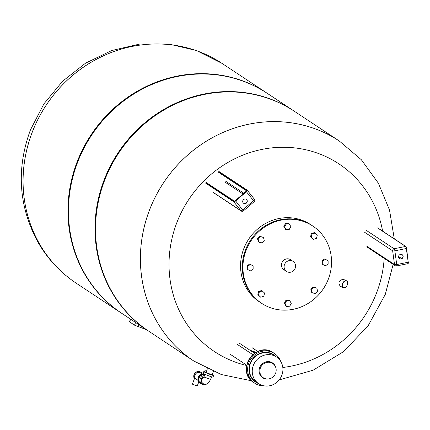 <?xml version="1.0" encoding="UTF-8"?>
<svg xmlns="http://www.w3.org/2000/svg" width="430" height="430" viewBox="0 0 430 430"><rect width="100%" height="100%" fill="white"/><g stroke="black" fill="none" stroke-linecap="round" stroke-linejoin="round"><path stroke-width="0.64" d="M250.459 363.366A16.039 15.023 -56.5 0 1 273.518 355.035A16.039 15.023 123.5 0 0 250.459 363.366A16.039 15.023 123.5 0 0 255.818 381.786A16.039 15.023 -56.5 0 1 250.459 363.366M277.151 382.023A16.039 15.023 -56.5 0 1 258.731 383.71A16.039 15.023 -56.5 0 1 255.054 362.044A16.039 15.023 -56.5 0 1 276.436 356.959A16.039 15.023 -56.5 0 1 277.151 382.023M262.144 376.825A8.557 8.014 -56.5 0 1 264.09 363.495A8.557 8.014 -56.5 0 1 275.979 368.263A8.557 8.014 -56.5 0 1 268.954 378.873A8.557 8.014 -56.5 0 1 262.144 376.825M268.954 378.873L268.578 378.943A8.912 8.347 -56.5 0 1 261.483 376.809A8.912 8.347 -56.5 0 1 261.005 376.293A8.912 8.347 -56.5 0 1 263.826 362.737A8.912 8.347 -56.5 0 1 275.893 367.892L275.979 368.263M254.77 353.143L250.857 350.536L256.097 352.337M255.108 352.928L253.662 352.412M258.731 383.71L254.775 381.093A16.039 15.023 -56.5 0 1 252.141 378.841M269.373 352.799A16.039 15.023 -56.5 0 1 272.48 354.341L276.436 356.959M264.283 385.882A17.823 16.695 -56.5 0 1 254.834 383.27A17.823 16.695 -56.5 0 1 250.749 359.195A17.823 16.695 -56.5 0 1 274.501 353.546A17.823 16.695 -56.5 0 1 280.602 361.227M258.473 383.544A16.394 15.356 -56.5 0 1 255.619 382.082A16.394 15.356 -56.5 0 1 251.862 359.931A16.394 15.356 -56.5 0 1 273.716 354.734A16.394 15.356 -56.5 0 1 276.173 356.792M257.43 382.85A16.394 15.356 -56.5 0 1 255.108 381.727M273.19 354.401A16.394 15.356 -56.5 0 1 275.135 356.099M246.755 365.221L230.421 354.411M146.404 329.643L134.509 325.166L129.468 321.78L130.5 319.119M144.706 329.041A6.66 0.527 21.2 0 0 144.738 329.068L146.861 329.944M32.379 131.881A131.881 123.528 123.5 0 0 76.422 283.327A131.881 123.528 -56.5 0 1 32.379 131.881A131.881 123.528 -56.5 0 1 221.987 63.377A131.881 123.528 123.5 0 0 32.379 131.881M193.747 360.974A131.881 123.528 -56.5 0 1 193.736 360.969A131.881 123.528 -56.5 0 1 149.694 209.517A131.881 123.528 -56.5 0 1 339.302 141.013A131.881 123.528 -56.5 0 1 339.313 141.018M267.111 93.24A131.881 123.528 123.5 0 0 266.853 93.068A131.881 123.528 123.5 0 0 77.244 161.573A131.881 123.528 123.5 0 0 121.287 313.019A131.881 123.528 123.5 0 0 121.55 313.19M104.829 179.826A131.881 123.528 -56.5 0 1 294.437 111.322L339.302 141.013A131.881 123.528 -56.5 0 0 163.507 182.814A131.881 123.528 -56.5 0 0 193.736 360.969L148.871 331.277A131.881 123.528 -56.5 0 1 104.829 179.826M294.179 111.15A131.881 123.528 123.5 0 0 293.916 110.978L267.374 93.412A131.881 123.528 123.5 0 0 91.579 135.213A131.881 123.528 123.5 0 0 121.808 313.363L148.35 330.933A131.881 123.528 123.5 0 0 148.613 331.105M293.916 110.978A131.881 123.528 123.5 0 0 118.121 152.779A131.881 123.528 123.5 0 0 148.35 330.933M347.644 283.246A3.795 2.429 115 0 0 347.65 283.193A3.795 2.429 115 0 0 346.532 280.79L343.307 279.306C338.835 280.263 337.824 282.575 340.275 286.251L343.323 287.67A3.795 2.429 115 0 0 343.559 287.756A3.795 2.429 115 0 0 345.881 286.982A3.795 2.429 115 0 0 345.919 286.95M346.532 280.79A3.795 2.429 115 0 0 346.295 280.704A3.795 2.429 115 0 0 342.64 283.381A3.795 2.429 115 0 0 343.323 287.67M343.747 287.648A3.617 2.317 -65 0 1 342.624 284.198A3.617 2.317 -65 0 1 345.58 280.897A3.617 2.317 -65 0 1 347.644 283.3A3.617 2.317 -65 0 1 345.957 286.912A3.617 2.317 -65 0 1 343.747 287.648M384.183 258.387A112.606 105.479 -56.5 0 1 376.476 293.152A112.606 105.479 -56.5 0 1 282.806 367.473M246.707 365.511A112.606 105.479 -56.5 0 1 169.893 250.335A112.606 105.479 -56.5 0 1 273.716 147.683A112.606 105.479 -56.5 0 1 382.619 231.125M261.66 303.338L261.037 302.924A46.338 43.403 -56.5 0 1 255.076 234.345A46.338 43.403 -56.5 0 1 312.18 225.642L312.809 226.056A46.338 43.403 -56.5 0 1 323.43 288.654A46.338 43.403 -56.5 0 1 261.66 303.338A46.338 43.403 -56.5 0 1 255.705 234.758A46.338 43.403 -56.5 0 1 312.809 226.056M286.579 306.423L285.912 305.983L284.321 303.295L285.875 300.398L289.024 300.183L289.691 300.624L291.282 303.311L289.723 306.208L286.579 306.423L284.983 303.736L286.541 300.839L289.691 300.624M260.757 297.254L257.849 294.684L258.645 291.519L261.682 290.476L264.59 293.045L263.789 296.216L260.757 297.254L258.516 295.13L259.311 291.959L262.348 290.916M247.685 269.492L247.019 269.051L246.997 265.826L249.717 264.031L253.119 265.896L253.141 269.121L250.421 270.916L247.685 269.492L247.664 266.267L250.384 264.471L253.119 265.896M259.005 242.235L258.339 241.794L257.505 238.736L259.72 236.306L263.434 237.371L264.267 240.429L262.053 242.864L259.005 242.235L258.172 239.177L260.387 236.747L263.434 237.371M286.111 229.658L285.445 229.217L283.854 226.529L285.407 223.632L288.557 223.417L289.223 223.858L290.814 226.54L289.256 229.443L286.111 229.658L284.515 226.97L286.074 224.073L289.223 223.858M313.454 239.365L310.546 236.796L311.341 233.624L314.378 232.582L317.286 235.151L316.491 238.322L313.454 239.365L311.212 237.236L312.008 234.065L315.045 233.022M322.683 264.385L322.016 263.945L321.995 260.72L324.714 258.925L328.117 260.79L328.133 264.015L325.419 265.81L322.683 264.385L322.661 261.161L325.376 259.365L328.117 260.79M312.368 292.905L311.702 292.464L310.868 289.406L313.078 286.977L316.792 288.046L317.625 291.105L315.416 293.534L312.368 292.905L311.535 289.847L313.744 287.417L316.792 288.046M286.52 271.432L283.918 269.707A6.004 5.628 -56.5 0 1 283.15 260.817A6.004 5.628 -56.5 0 1 290.551 259.693L293.152 261.413A6.004 5.628 -56.5 0 1 294.529 269.524A6.004 5.628 -56.5 0 1 286.52 271.432A6.004 5.628 -56.5 0 1 285.751 262.542A6.004 5.628 -56.5 0 1 293.152 261.413M313.078 286.977L313.744 287.417M310.868 289.406L311.535 289.847M324.714 258.925L325.376 259.365M321.995 260.72L322.661 261.161M311.341 233.624L312.008 234.065M310.546 236.796L311.212 237.236M283.854 226.529L284.515 226.97M285.407 223.632L286.074 224.073M257.505 238.736L258.172 239.177M259.72 236.306L260.387 236.747M246.997 265.826L247.664 266.267M249.717 264.031L250.384 264.471M257.849 294.684L258.516 295.13M258.645 291.519L259.311 291.959M284.321 303.295L284.983 303.736M285.875 300.398L286.541 300.839M243.573 203.25A2.387 2.236 123.5 0 0 246.207 199.278M246.395 203.094A2.387 2.236 -56.5 0 1 243.127 200.1A2.387 2.236 -56.5 0 1 246.315 199.343A2.387 2.236 -56.5 0 1 246.395 203.094M202.842 383.372A3.564 3.338 -56.5 0 1 203.917 376.89A3.564 3.338 -56.5 0 0 202.621 383.243L203.046 383.522A3.564 3.338 -56.5 0 1 204.701 377.094M206.518 383.99A4.633 4.338 -56.5 0 1 201.831 384.001A4.633 4.338 -56.5 0 1 200.17 379.007A4.633 4.338 -56.5 0 1 204.422 375.6M201.831 384.001L200.638 383.211A4.633 4.338 -56.5 0 1 199.257 377.508A4.633 4.338 -56.5 0 1 204.664 374.976M202.116 384.173A4.988 4.676 -56.5 0 1 200.439 383.506A4.988 4.676 -56.5 0 1 198.956 377.357A4.988 4.676 -56.5 0 1 204.793 374.643M200.439 383.506L200.025 383.232A4.988 4.676 -56.5 0 1 198.59 376.981A4.988 4.676 -56.5 0 1 204.578 374.433A4.988 4.676 -56.5 0 1 204.836 374.535M194.43 378.679L195.172 378.233L198.031 380.426M194.446 378.712A4.633 4.338 -56.5 0 1 195.107 372.934A4.633 4.338 -56.5 0 1 200.729 372.16C195.354 371.063 193.258 373.245 194.43 378.696L192.387 384.162L197.246 385.968L198.762 382.044M197.983 378.405A4.279 4.004 -56.5 0 1 200.289 374.917M195.172 378.233A3.918 3.671 -56.5 0 1 200.912 373.154L202.175 374.17M206.212 371.09A1.784 1.672 123.5 0 0 203.6 371.982L202.944 373.675A0.715 0.666 -56.5 0 1 202.358 374.143A4.988 4.676 123.5 0 0 198.079 377.959A4.988 4.676 123.5 0 0 199.918 383.162A4.988 4.676 123.5 0 0 199.971 383.194M199.918 383.162L200.025 383.232A4.988 4.676 -56.5 0 1 198.182 378.029A4.988 4.676 -56.5 0 1 202.46 374.213A0.715 0.666 123.5 0 0 203.046 373.745L203.707 372.052A1.784 1.672 -56.5 0 1 206.405 371.224M206.045 372.154A4.988 0.398 21.2 0 0 204.357 371.816A4.988 0.398 21.2 0 0 204.594 372.052A4.988 0.398 21.2 0 0 209.679 374.299A4.988 0.398 21.2 0 0 213.662 375.428A4.988 0.398 21.2 0 0 212.194 374.535M213.662 375.428L213.022 377.083A4.988 0.398 -158.8 0 1 209.039 375.954A4.988 0.398 -158.8 0 1 203.949 373.708A4.988 0.398 -158.8 0 1 203.718 373.471L204.357 371.816M213.371 371.504L212.087 374.815L206.094 372.584L207.362 368.763M399.438 258.586A2.387 2.236 123.5 0 0 402.071 254.608M398.599 257.124A2.387 2.236 -56.5 0 1 402.179 254.673A2.387 2.236 -56.5 0 1 402.727 257.898A2.387 2.236 -56.5 0 1 398.599 257.124M253.689 382.512A17.823 16.695 -56.5 0 1 249.604 358.437A17.823 16.695 -56.5 0 1 273.356 352.788C255.904 339.963 235.059 371.461 253.689 382.512L254.834 383.27M251.996 347.676L257.796 351.514M254.587 353.267L239.365 343.194M236.871 344.108L252.808 354.653M137.869 326.612L138.68 324.532M134.509 325.166L135.95 321.463M129.597 321.914L130.645 319.216M32.358 131.865A131.881 123.528 123.5 0 0 76.4 283.316A131.881 123.528 123.5 0 0 76.411 283.322C60.049 272.41 47.031 258.344 37.34 241.123C18.555 205.583 16.259 168.517 30.444 129.924L43.914 103.856L62.592 81.227L85.591 63.14L111.805 50.509L139.97 44L168.694 43.989L196.51 50.541L221.966 63.36A131.881 123.528 123.5 0 0 32.358 131.865M221.977 63.366A131.881 123.528 123.5 0 0 221.966 63.36L266.853 93.068M193.736 360.969L193.758 360.98A131.881 123.528 -56.5 0 1 163.529 182.831A131.881 123.528 -56.5 0 1 339.324 141.029L339.302 141.013M311.304 225.078L310.438 224.492A46.338 43.403 123.5 0 0 253.334 233.189A46.338 43.403 123.5 0 0 259.295 301.774L260.177 302.338M218.553 172.274L246.562 190.807M246.573 190.786A0.355 0.333 -56.5 0 1 246.669 190.345L218.612 171.78M235.479 200.778L246.089 191.393A1.247 0.419 -38.5 0 0 246.669 190.345M235.307 200.643L234.425 201.159A0.355 0.333 123.5 0 0 234.017 201.192A1.247 0.419 -38.5 0 0 235.323 200.627A1.424 0.478 141.5 0 1 233.829 201.272L205.83 182.745M246.632 190.861L235.301 200.622L235.635 200.96L246.401 191.726L246.089 191.393A1.424 0.478 141.5 0 0 246.75 190.194L218.746 171.661M234.017 201.192L205.965 182.626M234.334 201.116L206.443 182.659M243.88 193.258L225.664 181.202M233.829 201.272A0.355 0.333 -56.5 0 0 233.769 201.767L205.771 183.239M254.039 201.627L254.157 201.665A1.784 1.784 0 0 0 254.388 199.203L247.277 190.27A1.784 0.597 -38.5 0 0 247.228 190.227A0.355 0.333 123.5 0 0 247.153 190.162L247.277 190.27A1.784 0.597 -38.5 0 1 246.401 191.726L253.517 200.659L242.751 209.888A1.784 0.597 -38.5 0 1 240.881 210.7L233.769 201.767A1.784 0.597 -38.5 0 0 235.635 200.96L243.391 210.899L254.157 201.665L253.517 200.659A1.784 0.597 -38.5 0 0 254.388 199.203A1.784 0.597 -38.5 0 0 254.34 199.16L247.309 190.329M219.155 171.629L247.153 190.162A0.355 0.333 123.5 0 0 246.75 190.194M247.067 190.119L219.225 171.694M212.882 192.167L240.881 210.7A1.784 1.672 123.5 0 0 241.246 211.033A1.784 1.784 0 0 0 243.391 210.899M225.519 182.438L243.004 194.011M194.553 378.782A4.633 4.338 -56.5 0 1 195.209 373.004A4.633 4.338 -56.5 0 1 200.831 372.224A4.633 4.338 -56.5 0 1 202.385 374.138L200.729 372.16A4.633 4.338 -56.5 0 1 200.783 372.192M203.046 383.522C205.642 385.506 208.184 384.071 210.662 379.217A3.564 0.285 -158.8 0 1 207.238 378.19A3.564 0.285 -158.8 0 1 204.019 376.637L204.949 374.245M398.583 256.629L401.572 258.607M408.188 262.058L406.576 248.368A1.424 0.365 -101.5 0 0 405.974 246.718A0.355 0.333 -56.5 0 0 405.834 246.492L377.83 227.959M408.242 263.198A1.424 0.365 -101.5 0 0 408.446 262.128M366.107 230.244L394.111 248.776A1.784 1.672 123.5 0 0 392.654 250.83A1.784 0.425 172.3 0 0 394.864 250.835L406.345 248.502L408.21 262.219L396.729 264.552L394.864 250.835A1.784 0.457 78.5 0 0 394.111 248.776L405.592 246.444A1.784 0.457 78.5 0 1 406.345 248.502L406.592 248.384L405.834 246.492A0.355 0.333 -56.5 0 0 405.592 246.444L377.588 227.911M364.651 232.302L392.654 250.83L394.52 264.547A1.784 0.425 -7.7 0 0 396.729 264.552A1.784 0.457 78.5 0 1 396.562 265.955L408.043 263.622A1.784 0.457 78.5 0 0 408.21 262.219L408.043 263.622A1.784 0.457 78.5 0 1 407.919 263.59M396.562 265.955A1.784 0.457 78.5 0 1 396.438 265.923A1.784 1.672 123.5 0 1 395.224 265.692A1.784 1.784 0 0 0 396.562 265.955M366.516 246.019L394.52 264.547A1.784 1.672 123.5 0 0 395.224 265.692L367.22 247.164M274.501 353.546L273.356 352.788M257.844 351.493L252.329 347.843M76.4 283.316L121.287 313.019M193.758 360.98L221.332 374.546L251.523 380.792M279.177 379.905L313.11 370.203L343.479 351.697L368.118 325.806L385.28 294.416L393.149 264.321M339.324 141.029L361.356 159.75L378.384 183.218L389.51 210.028L394.288 238.849M234.388 201.132L206.368 182.594M241.246 211.033L213.242 192.5M192.995 382.544L194.441 378.626M210.662 379.217L211.592 376.825M204.019 376.637L203.46 377.707L204.723 377.105M398.594 256.522L401.668 258.559"/></g></svg>
